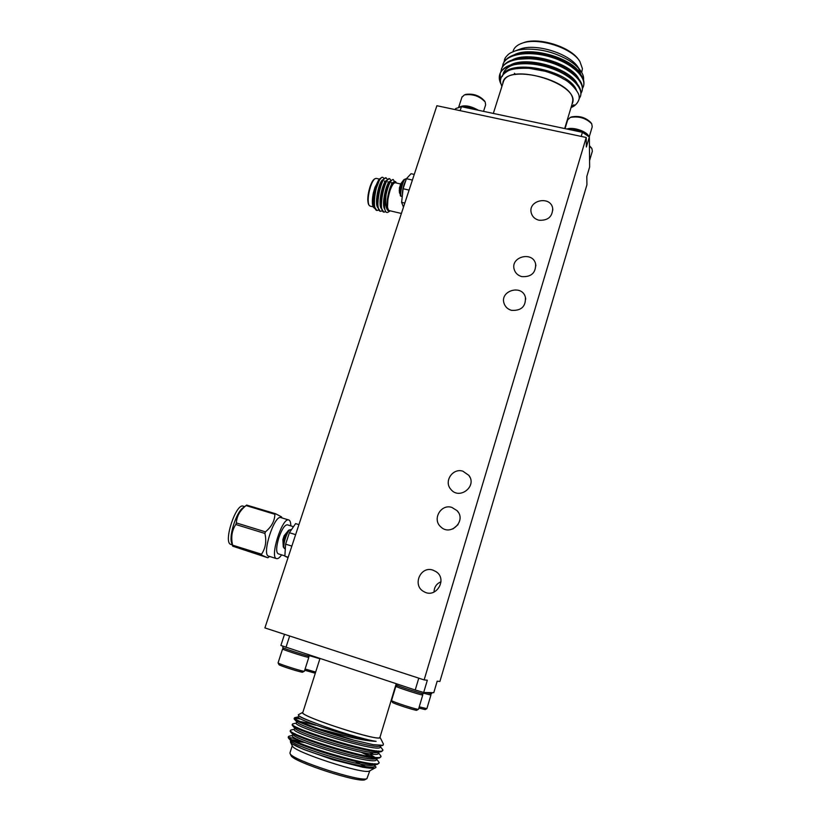 <?xml version="1.0" encoding="UTF-8"?>
<svg xmlns="http://www.w3.org/2000/svg" width="821" height="821" viewBox="0 0 821 821"><rect width="100%" height="100%" fill="white"/><g stroke="black" fill="none" stroke-linecap="round" stroke-linejoin="round"><path stroke-width="1.23" d="M428.726 130.477L436.885 105.714L586.215 137.476L424.139 679.911L264.906 627.911L428.726 130.477M451.878 507.419L457.071 510.662C466.892 520.606 450.596 536.801 440.754 526.836C431.918 519.354 440.959 503.642 451.878 507.419M511.596 310.359C507.881 309.312 505.387 307.054 504.125 303.585C499.353 290.696 522.269 283.922 525.409 297.325C525.892 306.51 521.284 310.851 511.596 310.359M538.915 220.223C534.779 219.094 532.203 216.59 531.197 212.721C527.944 199.955 550.963 195.398 552.697 208.493C552.471 216.826 547.884 220.736 538.915 220.223M521.828 276.615C517.928 275.538 515.393 273.167 514.233 269.524C510.087 256.645 533.096 250.816 535.641 264.126C535.815 272.972 531.208 277.129 521.828 276.615M462.859 471.182L468.873 475.38C477.442 486.289 459.38 500.328 450.862 489.357C443.556 481.517 452.679 467.754 462.859 471.182M432.883 570.113L435.992 571.611C447.968 579.082 436.013 599.043 423.934 591.664C411.957 585.691 420.342 565.648 432.883 570.113M455.316 109.634L455.676 108.557L461.453 106.679L582.428 132.314L589.345 136.963L589.642 166.961L586.81 176.515L586.933 184.756L439.912 681.451L437.183 681.184L433.775 692.698L423.687 692.462L415.231 689.999L280.885 645.46L284.518 634.315M434.022 592.095C434.186 587.138 436.515 583.69 441 581.75M452.905 528.94L458.046 524.67M589.345 136.963L586.358 147L586.215 137.476M424.139 679.911L427.331 680.229L423.687 692.462M381.847 197.081L381.591 196.486M382.247 192.884L383.017 191.55M382.227 195.377L382.453 194.136M383.879 178.762C383.191 177.141 382.319 176.823 381.262 177.788L379.456 180.056L375.228 191.006C373.945 197.245 373.617 202.356 374.232 206.328L376.777 210.422M381.088 206.656L381.467 206.009M386.568 190.883L386.753 189.836M387.204 186.388L387.307 185.002M385.942 177.849L383.315 179.501C379.692 184.304 376.357 200.242 377.752 207.22L380.256 211.243M389.452 178.65L386.865 180.261C383.253 185.043 379.866 201.155 381.283 208.124L383.746 212.064M392.951 179.46L390.427 181.02C386.619 187.752 384.659 196.26 384.546 206.543L386.127 194.3C385.07 203.156 385.767 208.647 388.21 210.761L390.17 210.823M379.456 180.056C374.612 188.194 372.282 210.145 376.993 210.484L378.686 210.063M387.163 190.041L387.563 187.239M387.738 185.125L387.789 184.027M387.399 179.573L386.168 177.87C381.283 175.756 373.966 210.669 380.472 211.315L382.175 210.874M390.899 180.415L389.677 178.68C384.844 176.566 377.506 211.51 383.961 212.136L385.726 211.644M394.48 181.605L393.177 179.481C390.745 179.83 388.395 184.766 386.127 194.3M378.943 179.789L374.971 187.393L373.339 192.966C372.139 198.62 372.159 203.362 373.391 207.2L374.817 208.493M382.299 181.225L382.422 181.954M373.298 207.025L373.103 206.687C372.005 203.977 372.087 199.4 373.339 192.966M379.456 179.122L376.182 178.373L374.756 178.834C373.309 180.056 371.923 182.601 370.589 186.48C368.106 194.721 367.541 200.899 368.906 205.024L369.984 206.071L373.186 206.82M368.66 204.583L368.485 204.265C367.182 200.334 367.716 194.454 370.076 186.613C371.349 182.919 372.672 180.497 374.048 179.337L374.345 179.132M375.228 191.006C376.059 186.439 377.321 182.673 378.994 179.717L379.938 178.721M396.461 183.032C394.419 180.661 391.966 183.935 389.103 192.873L387.943 198.487L387.481 208.041L388.21 210.761M401.397 213.47L389.041 210.556C386.619 208.144 386.907 201.607 389.893 190.954C391.833 185.423 393.649 182.693 395.322 182.765L400.679 183.996M389.103 192.873C390.191 188.584 391.484 185.31 392.992 183.052C394.347 181.205 395.373 180.979 396.071 182.354L396.297 182.755M389.913 210.997L388.507 211.951C386.619 213.193 385.377 212.198 384.792 208.955L384.546 206.543M377.475 204.347L377.968 205.424M380.975 204.08L381.426 203.341M385.182 184.581L385.07 184.068M381.437 184.294L379.938 187.28M382.391 192.247L383.048 191.416M378.758 180.004L378.358 180.528C374.694 187.383 373.145 195.244 373.729 204.111L373.996 205.25M374.14 205.722L374.776 206.974M385.234 184.048L385.213 183.34M385.141 182.529L385.049 181.893M383.581 179.861L382.853 180.22M382.453 180.599L381.898 181.297C378.861 185.33 376.028 198.928 377.25 205.004L377.506 206.122M378.04 206.194L378.286 207.826M388.702 185.423L388.692 184.284M388.631 183.401L388.538 182.755M387.112 180.661L386.404 180.989M385.983 181.379L385.449 182.067C382.412 186.08 379.538 199.821 380.77 205.886L381.026 206.995M381.18 207.487L381.806 208.678M390.642 181.462L389.954 181.769M389.534 182.159L389 182.837C385.962 186.819 383.058 200.714 384.29 206.779L384.546 207.867M393.043 182.991L392.551 183.606C390.498 186.819 388.959 191.775 387.943 198.487M374.971 187.393C372.642 196.352 372.426 202.838 374.335 206.861M383.099 179.768C379.353 179.707 373.986 203.577 377.845 207.713M384.639 201.535L384.916 200.868M388.22 186.726L388.271 185.3M386.629 180.569C382.914 180.415 377.496 204.501 381.365 208.565M390.16 181.369C386.486 181.133 381.006 205.424 384.885 209.417M393.721 182.17C390.704 181.739 385.562 200.817 387.481 208.041M381.365 198.159L381.693 197.163M381.765 197.327L381.313 198.661M399.252 190.123L399.54 193.058M400.617 184.171L399.386 188.245M399.509 187.537L399.365 192.052M412.399 180.056L406.426 178.691L411.064 173.713L414.246 174.442M404.815 203.095L401.613 202.346L403.101 188.727L406.426 178.691M403.101 188.727L409.094 190.103M403.48 207.128L401.613 202.346M289.669 635.998L285.944 647.451M415.231 689.999L418.772 678.167M302.826 712.433L302.764 712.649C300.537 716.63 382.689 742.892 379.959 737.33L396.215 683.739M290.921 755.289L291.096 755.659C293.2 761.857 359.321 783.367 365.027 779.683L366.966 778.636M290.008 752.744L290.141 753.719C292.266 760.082 361.066 782.454 366.915 778.657L369.789 770.837M365.294 766.527L360.419 764.084M308.162 746.648L304.283 745.827M292.255 745.735L292.43 746.094C294.39 752.128 363.518 774.614 369.306 771.073L375.094 767.953M360.47 764.094L356.201 762.196M305.186 742.564L292.728 740.809M290.47 741.445L292.04 743.734L303.431 749.357L333.141 759.764L362.564 767.183C368.988 768.271 373.124 768.538 374.981 767.994L375.546 767.707C376.234 767.625 376.059 766.927 375.012 765.593L374.643 765.162M378.83 762.925L377.752 764.146C370.117 768.251 293.62 744.626 288.756 738.377L288.51 738.141C287.843 737.186 290.87 737.576 297.571 739.29M288.756 738.377L288.417 736.878M373.637 764.433L372.354 763.561M310.441 740.121L303.986 738.479M298.772 715.727L299.008 715.984C300.691 717.441 306.859 720.079 317.511 723.896C336.312 731.203 365.058 739.752 376.1 741.353C356.858 739.659 296.104 719.494 298.218 717.123L298.269 716.949M380.482 745.889L380.195 746.833C382.863 754.242 294.051 727.16 296.237 723.332L296.299 723.137M303.062 723.691L308.296 724.912M376.48 750.815L377.496 751.677M378.573 752.19L378.307 753.073C380.893 760.79 291.968 733.676 294.257 729.551L294.318 729.346M299.87 729.551L304.037 730.413M369.347 753.729L375.536 757.814M375.587 758.758L376.408 759.322C378.912 767.348 289.885 740.203 292.266 735.79L292.338 735.565M296.966 735.524L300.394 736.139M374.745 764.823L374.509 765.613C377.157 772.982 302.775 751.749 292.04 743.734M302.631 741.527C296.391 740.101 292.594 739.588 291.229 740.019M290.932 740.85L291.239 741.189C295.057 746.812 366.433 768.897 373.914 765.018L377.752 764.146M374.828 764.464L374.94 763.684M364.237 756.428L361.117 754.961M295.026 733.707L293.384 733.758M292.902 734.538L293.179 734.857C296.73 740.173 368.855 762.473 375.915 758.666L379.754 757.793C372.488 761.847 294.38 737.658 290.583 731.932L290.511 730.823M373.186 754.14L369.635 752.108M364.781 749.696L361.25 748.085M297.51 727.601L295.591 727.539M294.862 728.258L295.119 728.545C298.382 733.543 371.277 756.059 377.906 752.344L381.744 751.461C374.94 755.433 296.022 730.998 292.522 725.62L292.533 724.615M378.727 751.738L378.625 750.958M315.623 725.23C306.541 722.685 300.619 721.392 297.849 721.351M296.822 721.977L297.069 722.254C300.045 726.934 373.688 749.665 379.887 746.032L382.36 745.468M376.1 741.353C370.025 741.147 361.876 739.865 351.665 737.484L319.461 728.935C303.431 723.311 295.057 719.689 294.349 718.057L299.101 717.995M380.297 746.505L382.853 749.86C385.788 757.896 289.895 728.555 292.368 724.266L293.118 723.794M373.842 750.497L375.71 751.533M377.291 752.488L378.296 753.155M378.409 752.713L380.965 756.11C383.797 764.464 287.802 735.103 290.377 730.495L291.219 729.961M309.999 733.584L312.483 734.272M364.555 752.949L374.325 757.968M376.531 758.932L379.076 762.381C381.816 771.052 285.698 741.65 288.387 736.735L289.331 736.139M319.461 728.935L353.913 740.193C327.446 733.379 296.925 722.213 294.462 719.329L294.103 718.806C294.103 718.088 296.473 718.221 301.245 719.186M382.596 750.384L381.744 751.461M371.492 750.137L373.699 751.287M380.718 756.644L379.754 757.793M361.23 752.293L372.498 757.783M353.913 740.193L373.134 744.647L383.007 745.314L383.428 744.062L380.031 737.279M298.567 714.629L298.587 715.522C300.486 717.164 306.787 719.955 317.511 723.896M380 737.186L379.394 737.843C373.073 740.265 296.494 714.732 302.795 712.351L302.867 712.3M309.65 655.733L319.892 658.76M305.094 669.002L315.664 672.06M304.694 670.244L315.295 673.23M282.742 647.512L282.732 647.553C282.352 648.19 310.615 657.149 309.548 656.051L309.794 655.302M282.629 648.939L282.578 648.99C282.106 649.503 305.576 657.087 308.439 657.344L308.111 655.876M278.093 662.804L278.103 662.896C278.432 663.932 304.56 672.204 304.396 671.209L308.819 657.344M278.955 664.61L278.976 664.661C279.284 665.626 302.764 673.046 302.641 672.142L304.334 671.239M426.263 692.524L431.6 693.786L431.938 692.657M423.626 693.181L430.809 695.069L430.194 693.591M419.233 706.83L426.879 708.656L430.922 695.048M418.854 708.092L425.196 709.57L426.828 708.687M396.009 684.765L395.999 684.806C395.619 685.473 424.601 694.782 423.492 693.632L423.841 692.462M395.917 686.233L395.866 686.284C395.414 686.869 421.06 695.213 422.641 694.987L422.015 693.458M391.555 700.487L391.576 700.58C391.945 701.678 418.689 710.298 418.515 709.262L422.764 694.977M392.469 702.345L392.5 702.407C392.849 703.423 416.873 711.16 416.74 710.216L418.453 709.293M461.453 106.679L460.16 110.661M581.196 136.409L582.428 132.314M564.674 128.548L572.206 103.723C581.935 84.471 509.051 61.442 503.324 81.956L503.006 82.962M527.308 53.539L527.831 53.108M567.886 63.771L568.317 64.654M578.887 60.077C570.811 46.92 538.72 36.842 523.511 42.692L522.259 43.144M579.575 72.741L580.211 71.838M581.689 72.474L582.417 68.615L579.842 61.39C571.601 47.68 538.032 37.078 522.187 43.174C517.599 44.765 514.664 47.136 513.402 50.276L513.063 51.333M580.621 74.301L578.672 68.338M580.704 74.403L578.887 68.574M583.536 79.729L583.567 78.867C583.741 76.712 582.869 74.177 580.94 71.263L578.2 67.476C570.01 53.714 535.928 42.949 520.083 49.116L518.79 49.599M514.51 68.01L515.167 68.82M515.526 50.81L523.808 48.644L516.594 50.399M504.422 59.769L505.408 57.603C509.472 52.77 510.077 53.108 514.736 51.107C523.285 47.875 538.812 48.952 549.29 52.031C556.535 53.929 567.116 58.907 570.523 61.462C574.628 64.141 578.097 67.414 580.94 71.263M502.308 76.425C507.111 57.562 569.558 70.021 576.465 90.279M503.252 74.249L503.499 72.71M510.488 64.992C526.713 55.664 570 68.297 577.296 83.927M512.212 59.964C528.519 50.686 571.324 63.186 578.733 78.816M513.936 54.945C530.315 45.73 572.648 58.086 580.17 73.705M515.639 74.465L514.398 73.264M571.18 107.13L573.93 104.749L571.139 107.253M576.732 70.842L565.607 62.437C556.73 57.644 547.166 54.648 536.903 53.457C530.202 52.76 524.27 53.016 519.108 54.237M575.388 76.035L564.756 67.856C555.458 62.724 545.37 59.564 534.481 58.394L517.261 59.286M504.402 70.975L504.525 73.048M574.033 81.228L563.863 73.274C554.175 67.804 543.584 64.5 532.1 63.361C516.501 62.396 506.968 65.526 503.489 72.741L502.975 74.547M561.933 78.098C552.03 72.628 541.306 69.374 529.75 68.338L528.703 68.266M500.831 83.721C499.096 80.191 498.799 76.907 499.948 73.869C503.56 63.812 525.656 60.641 547.186 67.055C569.169 73.449 584.029 87.642 580.314 96.642L579.01 98.931M500.851 71.817L501.518 68.964C505.151 58.825 527.246 55.582 548.756 61.996C570.718 68.379 585.537 82.634 581.802 91.716L581.052 93.225M502.411 66.922L503.078 64.069C506.742 53.858 528.837 50.533 550.327 56.936C572.258 63.32 587.046 77.636 583.29 86.8L582.551 88.299M503.961 62.037L505.408 57.603M500.523 82.028L500.143 73.274C503.858 65.567 514.079 62.232 530.818 63.258C543.225 64.49 554.668 68.061 565.156 73.982C577.296 81.556 582.448 88.812 580.601 95.759M501.395 69.282L501.703 68.369C505.551 60.446 516.081 57.09 533.27 58.291C545.021 59.553 555.93 62.96 565.997 68.523C578.6 76.22 583.967 83.65 582.089 90.833M502.955 64.397L503.263 63.484C507.265 55.325 518.102 51.949 535.764 53.344C546.848 54.638 557.182 57.87 566.788 63.053C579.883 70.873 585.476 78.488 583.577 85.918M571.067 107.479C577.368 105.57 580.129 98.099 579.072 97.145C580.19 93.348 570.441 82.079 563.801 79.175C559.132 76.291 552.943 73.654 545.226 71.273L529.104 68.297C518.308 67.979 511.114 68.954 507.522 71.222C502.072 74.578 499.773 78.395 500.615 82.685L501.877 86.503M502.801 83.629C503.458 62.755 574.064 79.637 572.791 100.614L572.011 104.39M475.277 109.604L468.514 107.274L462.182 106.833M478.417 110.271C469.91 105.509 463.342 104.606 458.713 107.561M483.548 111.358L485.622 104.883L485.201 102.02C479.7 96.139 472.773 93.768 464.419 94.908L461.956 97.155M484.893 101.547L484.411 100.798C479.464 95.513 473.245 93.378 465.723 94.405L465.374 94.538M587.384 135.639C584.839 133.064 581.032 131.196 575.952 130.026L569.158 129.502M588.78 136.573C587.651 131.627 573.099 126.588 566.942 129.03M589.221 136.881L592.239 126.783L591.705 123.776C585.948 118.06 578.805 115.956 570.277 117.454L567.67 119.928M591.377 123.304L590.863 122.586C585.681 117.434 579.267 115.545 571.601 116.9L571.19 117.075M589.581 160.567L592.352 151.197L591.9 148.58L589.437 146.128M591.623 148.17L589.437 145.635M288.048 557.633L284.856 556.176L285.616 544.159L289.392 532.726L295.601 523.603L298.926 524.619M288.192 557.213L284.856 556.176M285.616 544.159L291.855 546.078M295.622 534.635L289.392 532.726M284.138 535.754L282.855 539.664M284.877 555.889L278.134 553.785C275.928 552.061 276.205 546.581 278.966 537.365C281.972 529.032 284.764 524.845 287.319 524.814L293.497 526.692M290.798 525.871C290.798 522.741 290.234 520.832 289.136 520.134L288.807 519.991C282.352 516.799 269.38 557.521 276.554 558.629C277.919 558.978 279.612 557.726 281.624 554.873M288.807 519.991L280.936 517.61C274.337 514.367 261.345 555.006 268.662 556.166L276.554 558.629M261.663 555.15L232.692 546.17L267.759 557.746L261.663 555.15L261.54 554.196C265.583 548.212 266.702 541.296 264.906 533.445L265.44 531.854C271.546 526.805 274.696 520.945 274.881 514.295L275.507 513.72L281.531 516.85L281.911 517.907M232.774 546.139L232.63 545.185L261.54 554.196M246.669 505.079L275.507 513.72M246.752 505.018L246.095 505.572C240.009 510.395 236.756 516.173 236.335 522.926L265.44 531.854M274.881 514.295L246.095 505.572M264.906 533.445L235.801 524.496L236.335 522.926M235.801 524.496C231.85 530.53 230.793 537.416 232.63 545.185M243.334 507.563L242.626 508.096C236.304 512.735 229.069 535.015 231.491 542.455L231.758 543.297M244.627 506.598L243.273 506.188C235.945 502.739 222.84 542.999 230.896 544.395L232.261 544.826M404.158 179.44L403.932 179.645C400.935 184.581 399.735 189.928 400.33 195.675L400.443 195.952M400.812 183.73L403.932 179.645L405.913 178.947C403.552 177.89 399.458 192.853 401.141 196.383L399.437 192.535M405.769 180.661C403.45 185.136 402.321 190.01 402.393 195.275M289.156 533.434L285.698 543.892M285.544 545.247L285.513 545.821M288.797 530.14L290.829 529.719C287.75 528.211 281.47 547.669 284.733 548.664L285.318 548.849M284.148 535.733L288.499 530.356C284.846 535.261 283.101 540.762 283.276 546.868L283.389 547.217M379.713 178.875L381.252 177.798M368.485 204.265L368.906 205.024M374.048 179.337L374.756 178.834M378.994 179.717L378.358 180.528M374.232 206.328L373.729 204.111M383.315 179.501L381.898 181.297M377.752 207.22L377.25 205.004M386.865 180.261L385.449 182.067M381.283 208.124L380.77 205.886M390.427 181.02L389 182.837M392.992 183.052L392.551 183.606M384.792 208.955L384.29 206.779M384.639 181.882L384.433 181.02M388.107 182.631L387.912 181.79M391.576 183.381L391.381 182.56M319.933 658.637L302.764 712.649M314.895 727.334L314.628 728.104M312.678 733.697L312.411 734.467M310.461 740.06L310.184 740.84M308.234 746.443L307.967 747.223M360.121 747.828L359.906 748.619M358.346 754.335L358.13 755.125M356.56 760.862L356.345 761.652M291.096 755.659L290.141 753.719M292.245 745.714L289.916 753.042M292.43 746.094L290.593 742.369M298.218 717.123L298.69 715.635M296.237 723.332L296.709 721.854M294.257 729.551L294.718 728.094M376.408 759.333L376.665 758.501M292.266 735.79L292.728 734.354M290.726 740.624L290.377 741.743M294.606 717.728L298.29 716.877M292.676 723.896L296.33 723.055M290.747 730.074L294.359 729.243M288.818 736.263L292.379 735.442M294.349 718.057L294.103 718.806M292.368 724.266L292.122 725.025M290.377 730.495L290.131 731.254M288.387 736.735L288.192 737.33M294.462 719.329L297.069 722.254M292.522 725.62L295.119 728.545M290.583 731.932L293.179 734.857M288.664 738.305L291.239 741.189M302.795 712.351L298.31 714.763M283.122 646.343L282.732 647.553M284.025 648.2L282.578 648.97M278.073 662.845L282.578 648.99M278.976 664.661L278.103 662.896M396.307 683.77L395.999 684.806M397.313 685.473L395.866 686.253M391.545 700.529L395.866 686.284M392.5 702.407L391.576 700.58M552.82 210.012L552.697 208.493M535.877 265.83L535.641 264.126M525.727 299.142L525.409 297.325M470.023 477.412L468.873 475.38M458.385 512.427L457.071 510.662M437.152 572.524L435.992 571.611M493.318 113.431L503.324 81.956M523.511 42.692L522.187 43.174M512.92 51.785L513.402 50.276M520.083 49.116L517.517 50.071M517.056 50.235L514.736 51.107M499.948 73.869L500.143 73.274M501.518 68.964L501.703 68.369M503.078 64.069L503.263 63.484M530.818 63.258L532.1 63.361M565.156 73.982L563.863 73.274M533.27 58.291L534.481 58.394M565.997 68.523L564.756 67.856M535.764 53.344L536.903 53.457M566.788 63.053L565.607 62.437M529.75 68.338L529.104 68.287M462.059 96.827L458.549 107.623M465.723 94.405L464.419 94.908M567.783 119.568L565.033 128.63M571.601 116.9L570.277 117.454M282.876 539.561L283.276 546.868L284.825 548.705M269.637 556.474L267.944 557.695M231.491 542.455L232.692 546.17M242.626 508.096L246.516 505.213"/></g></svg>
